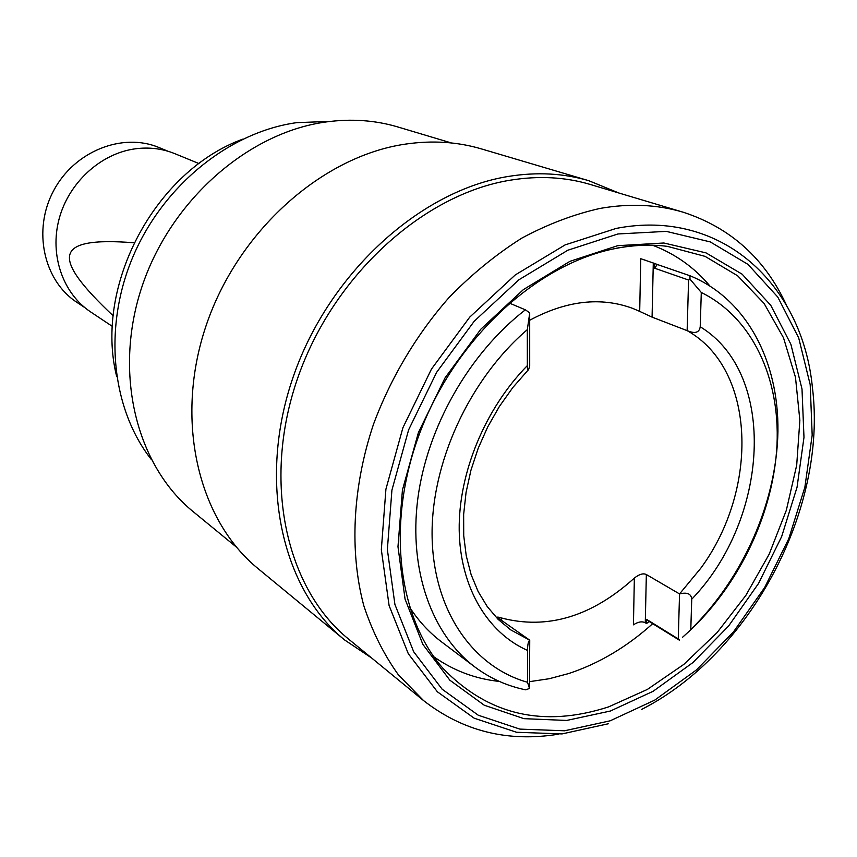 <?xml version="1.0" encoding="UTF-8"?>
<svg xmlns="http://www.w3.org/2000/svg" width="857" height="857" viewBox="0 0 857 857"><rect width="100%" height="100%" fill="white"/><g stroke="black" fill="none" stroke-linecap="round" stroke-linejoin="round"><path stroke-width="1.29" d="M646.585 623.553L649.081 621.443L646.681 619.429L646.585 623.553L645.278 622.739C641.989 621.1 638.037 621.807 633.43 624.839L634.362 578.068C591.587 616.708 547.205 629.991 501.227 617.918C498.196 616.976 496.953 616.847 497.478 617.533L529.733 640.19C528.373 641.09 527.623 644.496 527.505 650.399L527.526 682.268C473.203 667.035 433.674 611.202 432.121 537.51C430.589 463.916 468.993 379.672 527.323 329.634L527.344 365.596C527.387 369.849 527.826 371.156 528.651 369.517L529.701 366.046L529.69 313.191L527.323 329.634M509.347 303.078L525.362 309.816C469.218 353.255 427.107 427.129 417.788 498.881C408.618 570.687 432.035 634.758 474.982 667.067C490.279 678.476 507.183 686.061 525.716 689.831L529.508 688.439L527.526 682.268M529.444 312.644L525.362 309.816M474.982 667.067L441.601 641.914C429.228 632.595 418.537 620.993 409.55 607.11M433.878 656.805C453.578 670.677 475.421 678.894 499.385 681.444M529.744 681.626L549.176 678.733L568.598 673.581C598.807 663.607 626.831 646.971 652.691 623.682M709.725 285.777C694.202 267.341 675.177 253.833 652.648 245.252M529.69 320.25C566.466 300.539 600.843 296.608 632.83 308.434L639.697 311.391L640.747 258.718L645.01 260.121M423.594 700.608L348.628 639.129C286.281 588.845 261.878 482.191 297.304 379.233C332.473 276.265 422.983 194.121 510.483 180.152C538.785 175.589 565.395 177.024 590.323 184.48L683.211 212.225C657.426 204.523 629.713 203.248 600.093 208.412C573.89 214.271 547.794 224.17 521.806 238.117C496.235 254.293 472.121 273.951 449.454 297.079C416.941 333.887 390.835 377.594 373.448 424.386C352.441 487.269 349.42 551.758 363.786 605.62C372.356 631.577 383.904 654.673 398.451 674.92L423.594 700.608C462.791 731.16 507.665 742.376 558.218 734.235M683.211 212.225C730.464 227.63 764.862 258.568 786.394 305.017M344.643 639.975L258.139 568.684C198.235 520.017 174.025 420.348 206.119 325.596C238.01 230.833 322.296 156.145 405.436 144.115C432.153 140.227 457.434 141.812 481.302 148.872L588.791 180.698C563.745 173.285 537.028 171.839 508.63 176.392C420.23 190.393 328.724 273.222 293.094 377.209C257.207 481.195 281.749 589.005 344.643 639.975L371.638 658.005M588.791 180.698L618.829 192.996M236.446 547.13L193.318 511.768C136.563 465.812 113.006 373.706 141.844 287.041C170.5 200.367 248.144 132.514 326.024 121.962C351.209 118.534 375.162 120.205 397.873 126.975L451.307 142.937M330.62 121.373L296.715 122.647C230.254 131.785 163.944 184.566 133.392 255.718C102.861 326.881 111.271 408.264 151.057 459.159M242.649 139.188C154.978 171.079 94.024 285.756 116.616 376.277M112.449 326.463L90.692 311.959C62.979 293.63 49.406 255.15 59.112 218.931C68.721 182.702 100.548 153.607 134.988 148.85C149.011 146.965 162.294 148.572 174.839 153.671L199.028 163.591M113.21 315.847C52.363 258.364 51.056 236.221 134.003 242.767M84.886 307.663L76.787 302.275C43.632 280.668 32.416 230.115 53.605 190.725C74.409 151.143 122.583 132.149 159.038 147.554L168.026 151.25M639.697 311.391L652.081 317.133L687.132 330.641C694.984 333.951 699.355 332.666 700.223 326.774C777.845 373.952 769.093 519.085 691.738 599.214C691.245 593.794 687.185 592.037 679.547 593.933L646.349 574.533C643.253 573.012 639.258 574.19 634.362 578.068M640.747 258.718L654.705 263.495L654.598 268.209L688.589 280.035L690.014 279.157L701.294 292.483C752.189 317.54 780.052 377.787 777.01 444.633C773.667 511.672 740.609 582.385 690.785 629.799L682.472 637.34M649.081 621.443L679.301 640.136M654.598 268.209L657.298 264.492L654.705 263.495M657.298 264.492L689.864 275.708L690.014 279.157M690.785 629.552C743.04 578.218 776.613 502.395 777.931 431.596C778.949 361.001 746.351 298.686 689.864 275.708M700.223 326.774L701.294 292.483M691.738 599.214L690.785 629.799M688.589 280.035L687.132 330.641C756.035 369.035 759.291 488.918 700.737 568.277L679.547 593.933L678.262 638.947L679.547 639.9M646.681 619.429L678.262 638.947M527.976 370.213L512.882 387.45L499.385 406.464L487.74 426.872L478.195 448.297L470.922 470.311L466.058 492.486L463.648 514.393L463.723 535.625L466.24 555.786L471.093 574.522L478.142 591.534L487.237 606.552L498.142 619.375L510.665 629.841L529.733 640.19L529.508 688.439M527.505 650.399C487.397 632.691 460.123 587.184 459.202 530.215C458.42 473.278 484.912 408.896 527.344 365.596M501.238 620.339L501.227 617.918M616.665 248.187C634.191 244.941 651.084 244.331 667.357 246.355L705.054 256.361L737.663 275.804L764.08 303.432L783.502 337.797L795.478 377.294L799.86 420.305L796.699 465.18L786.308 510.354L769.136 554.265L745.804 595.486L717.095 632.595L683.918 664.325L647.346 689.446L608.588 706.896C543.413 727.968 488.222 715.134 443.015 668.385C396.159 615.326 385.511 517.114 422.619 425.725C459.62 334.348 539.856 262.81 615.958 248.412M617.715 245.67L663.875 243.002L706.007 252.879L742.13 274.186L770.743 305.285L790.872 344.257L802.002 389.003L803.984 437.37L797.042 487.258L781.648 536.611L758.52 583.488L728.589 626.028L692.992 662.504L653.055 691.32L610.366 711.031L566.67 720.448L523.927 718.659L484.269 705.225L449.861 680.201L422.833 644.325L405.061 599.086L397.98 546.702L402.426 490.075L418.398 432.592L445.094 377.808L480.852 329.163L523.381 289.602L569.959 261.331L617.715 245.67M610.205 720.801L564.559 730.785L519.845 729.103L478.281 715.231L442.148 689.21L413.695 651.781L394.916 604.453L387.364 549.562L391.917 490.15L408.639 429.796L436.652 372.281L474.232 321.225L518.913 279.778L567.816 250.233L617.897 233.972L666.243 231.369L710.292 241.92L747.99 264.385L777.781 297.058L798.692 337.883L810.197 384.664L812.179 435.163L804.873 487.205L788.794 538.657L764.669 587.516L733.485 631.888L696.387 669.97L654.759 700.105L610.205 720.801M608.491 723.726L562.053 733.913L516.535 732.264L474.2 718.209L437.359 691.781L408.307 653.73L389.099 605.578L381.333 549.691L385.918 489.186L402.919 427.697L431.457 369.099L469.743 317.111L515.282 274.926L565.127 244.898L616.14 228.423C721.433 207.876 802.548 284.46 812.447 387.814C827.519 509.154 750.443 654.148 641.432 709.521M652.081 317.133L653.291 263.013M645.278 622.739L646.349 574.533M616.397 248.326C634.041 244.984 651.031 244.32 667.357 246.355M644.635 259.982L645.589 260.314"/></g></svg>
